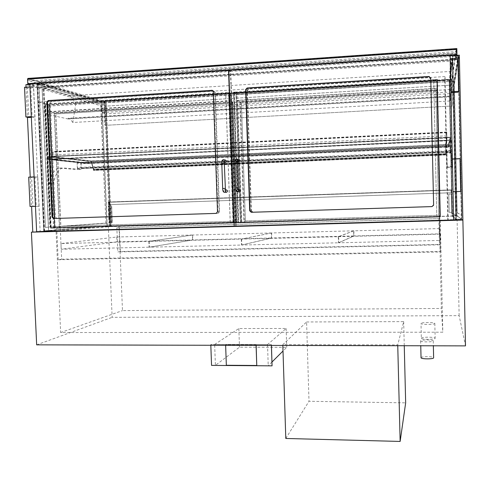 <?xml version="1.0" encoding="UTF-8"?>
<svg xmlns="http://www.w3.org/2000/svg" width="490" height="490" viewBox="0 0 490 490"><rect width="100%" height="100%" fill="white"/><g stroke="black" fill="none" stroke-linecap="round" stroke-linejoin="round"><path stroke-width="0.37" stroke-dasharray="2.45 1.84" d="M421.039 357.718C420.867 356.273 433.877 356.328 433.632 357.774M420.641 340.893L420.641 340.911C420.34 342.216 433.595 342.21 433.246 340.899C433.497 339.607 420.475 339.601 420.641 340.893M421.351 338.241C421.161 336.851 435.426 336.851 435.157 338.247C435.537 339.644 421.014 339.656 421.351 338.259L421.008 323.498C420.665 324.748 435.194 324.686 434.82 323.437C435.096 322.187 420.818 322.242 421.008 323.48M457.127 215.894L452.086 216.041L455.798 219.545L461.929 219.373L447.762 219.771L444.736 80.311L49.57 104.842L55.266 230.839L43.745 231.164L36.995 84.066L101.822 102.912L107.004 226.074L43.745 231.164L37.166 87.796L458.597 59.602L461.929 219.373L457.127 215.894L454.279 81.15L458.511 55.444L461.929 219.373L462.781 219.986L457.029 215.827L108.302 225.97L32.781 232.046L111.236 225.951L106.079 102.649L41.999 83.723L48.706 231.023M439.322 216.598L440.32 220.304L56.074 231.115L118.984 225.896L439.322 216.598L441.361 308.455L442.801 332.196L60.65 332.545L56.074 231.115M440.32 220.304L442.801 332.196M118.984 225.896L122.488 310.587L441.361 308.455M60.65 332.545L122.488 310.587M108.302 225.97L112.143 317.336L459.136 315.627L465.5 345.879M459.136 315.627L457.029 215.827M36.67 344.85L112.143 317.336M61.642 259.204L440.314 251.419L440.369 251.952L58.151 259.761L61.642 259.204L60.239 227.936L56.73 228.205L439.548 216.96L440.314 251.419M440.369 251.952L439.597 217.137M58.151 259.761L56.73 228.205M439.548 216.96L60.239 227.936M116.841 227.795L438.862 218.601L116.841 227.795L117.845 251.94L120.32 251.529L439.408 244.43L439.444 244.81L117.845 251.94M119.327 227.574L120.32 251.529M438.862 218.601L439.444 244.81M438.832 218.442L439.408 244.43M81.071 168.94L80.874 169.442L77.2 169.607L77.395 169.099L81.071 168.94L80.783 162.355L51.505 159.262L52.559 182.623L53.122 183.787L53.551 183.101C55.474 173.797 58.671 168.744 63.155 167.929L80.874 169.442M77.395 169.099L77.108 162.521L47.555 159.452L48.614 182.788L49.184 183.946L49.613 183.26C51.554 173.968 54.788 168.915 59.315 168.101L77.2 169.607M59.315 168.101L63.155 167.929M49.613 183.26L53.551 183.101M47.555 159.452L51.505 159.262M77.108 162.521L80.783 162.355M445.863 153.254L445.845 152.709L450.273 152.506L450.298 153.058L445.863 153.254L446.476 150.687L447.254 167.684L452.08 167.488L452.043 166.753L447.223 166.949M445.845 152.709L445.686 145.475L446.684 140.514L447.254 167.684M452.043 166.753L451.155 150.479L450.298 153.058M451.155 150.479L446.476 150.687M450.273 152.506L450.12 145.273L451.529 140.281L452.08 167.488M451.529 140.281L446.684 140.514M450.12 145.273L445.686 145.475M77.426 162.558L450.108 145.322L77.426 162.558L77.144 163.311L450.139 146.136L450.102 145.322L450.083 152.182L81.046 168.633L81.138 163.721L80.783 162.907L449.949 145.885M450.139 146.136L450.237 150.773L77.328 167.525L77.144 163.311M77.438 162.558L80.783 162.907M77.328 167.525L77.69 168.339L81.034 168.633L450.083 152.182L450.237 150.773M48.492 156.837L48.596 159.115L88.751 163.335L91.134 163.225L88.525 163.605L88.414 161.051L91.036 160.928L88.659 161.29L88.751 163.335L448.466 146.829L448.417 144.587L445.551 144.44L448.699 144.293L448.76 147.092L445.612 147.239L448.466 146.829L448.417 144.587L88.659 161.29L88.751 163.335L48.718 159.128L48.62 156.849L88.659 161.29L48.492 156.837L51.125 156.708L91.097 160.934L93.566 170.232L93.768 169.509L91.25 161.094L93.762 169.381L93.621 170.428L91.697 163.415L90.595 163.299L91.612 163.274L91.054 161.186L445.582 144.617L90.454 161.118M48.596 159.115L51.223 158.993L48.345 159.415L48.216 156.561L51.125 156.708M445.612 147.239L447.009 140.495L446.751 132.018L446.941 140.82L447.002 140.183L450.23 140.03L450.175 137.5L446.947 137.653L446.941 137.335L450.488 137.163L450.561 140.33L51.236 159.275L51.107 156.42L91.036 160.928M48.216 156.561L88.414 161.051M48.345 159.415L88.525 163.605M446.941 140.82L51.236 159.275L91.146 163.482M51.223 158.993L91.134 163.225M446.88 137.635L51.107 156.42L446.941 137.335L445.551 144.44M446.947 137.653L445.557 144.722L445.594 147.037L91.612 163.274M450.175 137.5L448.417 144.587L450.169 137.519L450.224 140.048L448.466 146.829L450.23 140.03M447.002 140.183L445.606 146.957M450.561 140.33L448.76 147.092M450.488 137.163L448.699 144.293M48.62 156.849L450.169 137.519M450.224 140.048L48.718 159.128M28.046 84.488L456.98 55.339M456.974 55.505L456.349 59.553L456.208 52.822L38.208 81.487L27.936 78.424M456.827 48.577L456.208 52.822M456.306 54.947L455.688 59.112L455.565 53.349L38.753 81.879L38.992 87.055L28.469 84.06L456.306 54.947L456.184 49.006L455.565 53.349M456.184 49.006L28.224 78.749L28.469 84.06M38.753 81.879L28.224 78.749M38.992 87.055L455.688 59.112M456.349 59.553L38.483 87.52L38.208 81.487M38.483 87.52L28.224 84.617M306.593 321.967L403.674 321.624L397.739 344.911L282.81 344.66L306.593 321.967L309 401.273L405.665 402.86M285.793 438.477L309 401.273M282.81 344.66L282.834 345.438M397.739 344.911L397.757 345.713M403.674 321.624L404.262 345.732M219.52 211.704L218.093 213.273L56.846 218.362L55.425 216.941L50.286 103.016L51.579 101.448L213.775 91.238L214.381 91.33L215.312 92.69L219.52 211.704L217.511 211.815M235.757 225.902L230.447 71.46L33.381 84.819L40.137 231.415L234.196 226.111M40.137 231.415L36.634 231.69M33.381 84.819L29.786 83.79M230.447 71.46L228.83 70.45M251.407 210.682L252.963 212.176L432.021 206.529L433.626 204.869L430.796 79.19L429.105 77.677L248.859 89.027L247.401 90.687L251.407 210.682L250.016 210.767L251.082 210.706L252.638 212.201L432.015 206.541L433.626 204.875L430.79 78.963L429.093 77.445L248.522 88.825L247.058 90.485L251.082 210.706M236.051 225.896L230.747 71.442L449.979 56.589L453.464 219.771L234.196 226.141M449.979 56.589L450.132 55.156M230.747 71.442L228.818 70.229M31.342 117.386L35.004 117.171L32.126 116.571L30.748 86.853L29.927 86.908M31.305 116.62L32.126 116.571M35.004 117.171L33.645 87.667L27.434 88.078L28.806 117.533M27.434 88.078L24.5 87.275M33.645 87.667L30.748 86.853M35.458 206.357L39.108 206.229L37.767 177.037L34.098 176.908M39.108 206.229L36.272 206.278L34.913 176.878M35.458 206.308L36.272 206.278M37.767 177.037L31.581 177.3L32.934 206.449M31.581 177.3L28.69 177.141M450.929 92.622L450.206 58.641M450.745 92.635L450.041 59.768L457.752 59.253L458.438 92.181M457.752 59.253L457.936 58.12M450.041 59.768L450.163 58.647M453.048 191.762L452.35 158.962M452.858 191.768L452.307 158.968M452.166 159.287L459.834 158.962L460.514 191.504M459.834 158.962L460.037 158.638M218.283 213.254L216.262 213.383L217.903 211.79L213.652 91.881L212.611 90.479M213.377 91.042L213.989 91.14L214.92 92.5L219.134 211.723L217.897 213.279L56.203 218.393L54.782 216.972L49.625 102.851L50.923 101.283L213.377 91.042L212.103 90.417L213.775 91.238M430.759 78.155L433.583 205.279M226.202 192.319L225.167 191.137L226.3 189.857M225.002 162.508L224.126 161.363L225.437 160.065M239.243 189.367C237.803 190.126 237.766 190.953 239.132 191.841M238.41 159.483C236.872 160.022 236.713 160.836 237.938 161.921M107.126 225.841L101.963 103.108L105.773 102.876L110.912 225.731L44.118 230.864L48.559 230.741L41.877 84.066L37.405 84.372L44.118 230.864M110.912 225.731L48.559 230.741L41.877 84.115L37.669 84.403L102.024 103.09L105.613 102.869L41.877 84.115M101.963 103.108L37.405 84.372M41.877 84.066L105.773 102.876M105.92 223.079L100.971 105.675L39.133 88.255L45.497 227.372L105.92 223.079L100.744 105.693L39.133 88.255M104.793 105.442L109.717 222.962L49.925 227.244L43.592 87.961L105.019 105.43L109.938 222.956L50.188 227.238L43.855 87.943L105.019 105.43M38.869 88.274L45.497 227.372M45.239 227.378L105.693 223.085M101.822 102.912L106.079 102.649L106.544 113.833L101.779 112.59L101.301 101.234L106.079 102.649L449.201 81.463L452.086 216.041M107.004 226.074L111.236 225.951M36.995 84.066L41.999 83.723M458.181 55.842L454.022 81.395L449.477 81.671L452.65 56.215L458.181 55.842L461.586 219.061L456.104 219.214L452.35 215.784L456.864 215.649L461.586 219.061M452.65 56.215L456.104 219.214M454.022 81.395L456.864 215.649M452.35 215.784L449.477 81.671M454.157 84.127L456.876 212.593L461.39 215.226L458.156 60.295L454.157 84.127L457.139 212.587L461.39 215.226M452.344 212.727L449.6 84.403L452.65 60.662L455.933 215.386L452.08 212.734L449.33 84.421L452.331 60.687L455.614 215.392L452.08 212.734M455.933 215.386L455.614 215.392M461.715 215.214L458.481 60.276L458.156 60.295M458.481 60.276L454.426 84.109M452.65 60.662L452.331 60.687M454.279 81.15L449.201 81.463L449.459 93.682L106.544 113.833M458.511 55.444L452.325 55.866L449.201 81.463L449.428 79.582L101.301 101.234M455.798 219.545L452.325 55.866M107.188 225.841L44.376 230.851L110.758 225.737L107.188 225.841L102.024 103.09M44.376 230.851L37.669 84.403M110.758 225.737L105.613 102.869M458.009 55.903L453.893 81.383L449.612 81.646L452.809 56.258L458.009 55.903L461.415 219.061L456.257 219.208L452.484 215.778L456.729 215.655L461.415 219.061M456.729 215.655L453.893 81.383M452.484 215.778L449.612 81.646M456.257 219.208L452.809 56.258M109.429 202.235L109.533 204.624L108.811 204.63L108.707 202.241L451.106 190.132L451.125 192.76L451.07 190.157M108.707 202.241L451.106 190.132M451.125 192.76L109.533 204.624M108.811 204.63L451.161 192.742M109.288 202.009L451.321 189.893L451.382 192.754L109.399 204.63L109.288 202.009L108.382 202.015L108.492 204.642L451.437 192.729L451.376 189.863L108.382 202.015M109.399 204.63L108.492 204.642M111.579 222.466L110.881 205.757L108.633 205.837L109.331 222.534L111.487 222.472L109.019 222.546L108.321 205.843L110.789 205.757L111.487 222.472M111.597 205.745L112.296 222.417L110.054 222.485L109.356 205.818L111.689 205.739L108.321 205.843M108.633 205.837L109.356 205.818M110.054 222.485L109.331 222.534M109.221 205.825L109.919 222.485L112.296 222.417M112.382 222.411L111.689 205.739M109.919 222.485L109.019 222.546M448.791 194.126L449.183 212.342L451.847 212.262L449.146 212.311L448.754 194.144L451.455 194.034L448.791 194.126L449.189 212.342L452.123 212.256L451.731 194.028L448.791 194.126M451.455 194.034L451.847 212.262M451.811 212.231L451.419 194.052M451.682 194.04L452.068 212.219L449.146 212.305L448.748 194.144L451.731 194.028M109.209 202.248L451.376 190.126L108.486 202.254L109.209 202.248L110.201 226.049L451.933 216.157L110.201 226.049M108.486 202.254L109.484 226.104M451.376 190.126L451.933 216.157M451.333 190.151L451.89 216.121M456.141 51.579L456.098 49.606L29.669 79.178L29.755 80.942L456.141 51.579L451.835 81.383L104.382 102.827L104.321 101.387L451.805 79.809L451.835 81.383L103.831 102.667L104.382 102.827L105.326 125.33L452.362 105.981L105.326 125.33M29.755 80.942L104.382 102.827L451.835 81.383L452.362 105.981M456.098 49.606L451.792 79.582L451.909 85.082L451.805 79.809L104.321 101.387L103.402 101.118L451.854 79.447M29.669 79.178L104.321 101.387L104.523 106.183L451.915 85.052M103.831 102.667L104.774 125.207M451.866 81.169L452.393 105.816M103.402 101.118L451.792 79.582M103.39 100.873L451.847 79.184M104.401 101.179L104.615 106.208L451.909 85.082M451.578 89.45L450.971 61.072L449.759 71.467L450.298 100.983L450.347 96.561L451.578 89.45L44.553 113.778L43.39 88.243L450.971 61.072M43.39 88.243L70.021 95.826L449.759 71.467M70.021 95.826L75.828 103.531L449.649 80.348M75.828 103.531L72.826 122.494L450.298 100.983M72.826 122.494L70.015 118.641L450.347 96.561M70.015 118.641L68.202 118.243L450.433 95.997M68.202 118.243L68.239 118.997L450.451 96.83M68.239 118.997L44.553 113.778M231.053 93.663L228.842 92.512L225.774 92.702L230.294 222.993L233.338 222.901L50.911 228.181L45.27 103.966L228.842 92.512L233.338 222.901L235.782 222.65L231.347 93.645L235.488 222.656M233.565 222.901L229.063 92.457L225.694 92.665L230.22 222.999L235.782 222.65M229.063 92.457L231.347 93.645M53.557 228.113L47.928 103.758L44.866 103.947L50.513 228.199L54.819 227.893L48.988 104.964L54.819 227.893M47.928 103.758L45.27 103.966L49.257 104.946M44.866 103.947L48.988 104.964M50.513 228.199L54.549 227.899M53.686 228.101L48.063 103.788M241.392 222.674L238.036 222.772L233.565 92.175L236.946 91.961L241.392 222.674L238.403 222.754L233.932 92.194L437.092 79.515L440.136 216.917L436.78 217.015L433.711 79.729L437.117 79.515L440.155 216.917L437.086 80.874L437.417 80.856L440.424 216.715L440.1 216.721M437.117 79.515L437.086 80.874M440.492 216.911L436.78 217.021L433.711 79.68L437.448 79.447L440.424 216.715M437.448 79.447L437.417 80.856M437.092 79.515L440.136 216.917L238.403 222.754L240.498 222.509L236.094 93.351L240.498 222.509M438.685 215.257L435.929 91.318L241.405 102.9L245.398 220.929L438.685 215.257L440.081 216.733L241.448 222.497L237.289 100.291L437.233 88.243L440.081 216.733L238.403 222.754L233.932 92.194L236.094 93.351M238.036 222.772L240.204 222.521M236.946 91.961L241.466 222.668M240.37 222.527L236.009 94.509L235.678 93.124L233.932 92.194L237.019 92.004M233.565 92.175L235.8 93.37M49.208 106.012L48.78 105.032L230.343 93.768L234.98 222.387L54.709 227.623L49.208 106.012L230.588 94.803M230.343 93.768L228.548 92.843L233.032 222.607L234.98 222.387M54.709 227.623L51.168 227.887L45.558 104.241L48.78 105.032M233.032 222.607L51.168 227.887M45.558 104.241L228.548 92.843M230.625 93.443L235.359 222.668L54.58 227.911L49.067 106.061L48.492 104.756L230.625 93.443L228.842 92.512L233.338 222.901L235.359 222.668M48.492 104.756L45.27 103.966L50.911 228.181L59.376 227.556L54.218 112.743L232.787 102.049L236.915 222.399L59.376 227.556L60.883 226.349L235.99 221.204L236.915 222.399L54.58 227.911L49.325 111.622L54.218 112.743L55.842 113.95L60.883 226.349M235.923 221.217L231.874 103.427L55.713 113.919L60.754 226.356L235.923 221.217L236.615 222.111L233.963 222.405L54.831 227.617L49.606 111.898L54.494 113.012L232.505 102.367L236.615 222.111L54.831 227.617M60.754 226.356L59.627 227.262L54.494 113.012L55.713 113.919M231.874 103.427L232.505 102.367L229.779 101.05L233.963 222.405M49.606 111.898L229.779 101.05M235.99 221.204L231.948 103.463L232.824 102.11L230.061 100.726L234.269 222.705M49.325 111.622L230.061 100.726M236.235 94.454L235.99 93.419L436.749 80.96L439.751 216.433L240.584 222.221L236.235 94.454L436.768 82.063M436.749 80.96L439.8 216.605L241.729 222.184L237.595 100.585L240.222 101.902L436.884 90.142L436.915 88.586L439.744 216.427L241.729 222.184M240.584 222.221L238.691 222.442L234.245 92.488L235.99 93.419M439.8 216.605L238.691 222.442M234.245 92.488L436.768 79.864M438.691 215.263L439.677 216.194L436.884 90.142L435.929 91.275L241.337 102.863L240.222 101.902L244.283 221.884L245.331 220.941L438.691 215.263L435.929 91.275M237.595 100.585L436.915 88.586M245.398 220.929L244.002 222.191L239.922 101.62L437.196 89.805L440.008 216.5L241.448 222.497M435.929 91.318L437.196 89.805L437.233 88.243M241.405 102.9L237.289 100.291M446.935 140.508L53.134 159.477M446.996 140.201L53.122 159.189M446.941 137.678L51.248 156.72L51.352 159.005M446.886 137.972L51.248 156.72M446.831 135.816L53.055 154.944L52.779 151.808L52.889 156.904M446.825 135.84L53.055 154.944M52.755 156.61L52.546 152.059L52.761 151.52L53.049 152.121L53.177 154.963M445.582 144.617L91.097 160.934M445.551 144.452L445.698 154.816L445.594 147.19L91.697 163.415M445.557 144.519L91.054 160.996M445.557 144.611L91.079 161.081M445.575 144.501L90.454 161.008M445.594 147.19L445.624 146.865L90.589 163.17M445.63 147.006L90.595 163.299M445.551 144.636L445.698 154.95L445.551 144.636L91.25 161.094M93.694 169.43L445.667 153.866L93.694 169.43M445.545 144.575L91.293 161.032M93.725 169.54L445.673 153.989L93.725 169.54M93.639 170.287L445.692 154.797L93.529 170.293M447.762 219.771L447.995 220.132M444.736 80.311L445.049 76.556L448.16 220.126M49.57 104.842L38.655 102.159L445.049 76.556M44.584 231.47L38.655 102.159M55.266 230.839L49.165 231.341M26.044 87.171L27.44 117.257M30.227 177.074L31.593 206.468M37.166 87.796L25.921 84.629M450.145 55.805L29.81 84.366M458.597 59.602L459.351 55.18M338.615 236.682L440.247 234.171L439.359 228.585L353.866 230.821L338.615 236.682L338.786 242.783L354.001 235.953L439.475 233.834L440.388 240.425L338.786 242.783M353.866 230.821L354.001 235.953M440.247 234.171L440.388 240.425M439.359 228.585L439.475 233.834M353.609 230.827L271.601 232.964L241.595 239.083L338.314 236.688L353.609 230.827L353.743 235.96L338.486 242.795L241.797 245.037L271.766 237.999L353.743 235.96M338.314 236.688L338.486 242.795M271.601 232.964L271.766 237.999M241.595 239.083L241.797 245.037M271.356 232.977L192.637 235.029L149.162 241.374L241.307 239.089L271.356 232.977L271.521 238.005L241.509 245.043L149.389 247.187L192.821 239.959L271.521 238.005M241.307 239.089L241.509 245.043M192.637 235.029L192.821 239.959M149.162 241.374L149.389 247.187M192.399 235.035L116.773 237.013L60.987 243.555L148.88 241.38L192.399 235.035L192.582 239.965L149.113 247.193L61.244 249.232L116.969 241.846L192.582 239.965M148.88 241.38L149.113 247.193M116.773 237.013L116.969 241.846M60.987 243.555L61.244 249.232M449.459 93.682L449.691 91.998L101.779 112.59M449.691 91.998L449.428 79.582M214.657 344.458L238.838 328.551L286.129 328.465L267.534 344.574L214.657 344.458L215.41 365.362L239.481 347.183L286.724 347.318L283.012 351.018M267.534 344.574L268.226 365.76L215.41 365.362M271.993 362L268.226 365.76M286.129 328.465L286.724 347.318M238.838 328.551L239.481 347.183M271.454 345.413L271.429 344.58L210.871 344.452L211.551 365.393M210.871 344.452L210.823 345.266M271.429 344.58L210.792 344.501M271.399 345.413L271.374 344.635M211.625 365.332L272.115 365.791M256.154 345.377L256.135 344.899L225.7 344.831L226.343 365.264M225.7 344.831L225.639 345.303M256.135 344.899L225.627 344.887M256.086 345.377L256.074 344.954M226.417 365.203L256.821 365.43M48.614 182.788L52.559 182.623M452.08 166.184L447.248 166.38M449.949 146.798L81.138 163.721M81.322 167.88L450.047 151.373M77.69 168.339L450.243 151.692M218.093 213.273L216.164 213.395M215.312 92.69L213.254 91.685M51.579 101.448L50.923 101.283M50.286 103.016L49.625 102.851M55.425 216.941L54.782 216.972M56.846 218.362L56.203 218.393M252.963 212.176L252.638 212.201M247.401 90.687L247.058 90.485M248.859 89.027L248.522 88.825M213.652 91.881L214.92 92.5M216.47 213.377L217.707 213.297M217.903 211.79L219.134 211.723M430.765 78.247L430.79 78.982M224.463 192.258L223.416 191.063L224.561 189.771L225.412 190.071M222.717 188.534L225.18 188.448M221.835 163.44L224.304 163.348M223.918 159.783L222.368 161.039L223.483 162.239L224.396 161.908M237.632 189.281L237.601 189.281C236.156 190.047 236.119 190.88 237.491 191.774M238.495 189.612L237.601 189.281M238.269 187.952L235.757 188.038M237.405 162.766L234.894 162.845M237.491 161.296L236.535 161.657C235.041 160.683 235.12 159.844 236.762 159.146L237.013 159.195M230.962 94.821L49.067 106.061M231.948 103.463L55.842 113.95M437.098 82.087L236.009 94.509M235.678 93.124L437.074 80.617M241.337 102.863L245.331 220.941M446.77 132.625L52.675 152.078M446.757 132.674L52.926 152.108M446.757 132.698L53.049 152.121M446.776 132.6L52.546 152.059M445.698 154.736L93.566 170.232M445.698 154.92L93.67 170.398M445.68 154.607L93.872 170.097M445.673 153.682L93.48 169.271M445.68 153.75L93.443 169.332M445.68 154.485L93.841 169.987M420.641 340.911L420.757 345.769M433.246 340.899L433.362 345.799M434.82 323.437L435.157 338.247M49.184 183.946L53.122 183.787M214.381 91.33L212.525 90.417M212.715 90.509L213.989 91.14M216.654 213.358L217.897 213.279M430.79 78.963L430.765 78.222M224.806 189.783L225.339 189.808M224.322 162.386L223.483 162.239M238.422 189.324L237.871 189.299M236.535 161.657L237.423 161.822M232.536 102.416L236.639 222.08M232.824 102.11L236.946 222.356M446.757 132.331L52.779 151.808M446.751 132.018L52.761 151.52M445.698 154.95L93.621 170.428M445.667 153.817L93.762 169.381M445.673 153.909L93.627 169.473M445.68 154.05L93.633 169.601M445.667 153.958L93.768 169.509M445.698 154.816L93.615 170.3"/><path stroke-width="0.73" d="M433.362 345.799L433.632 357.774C433.981 359.237 420.738 359.195 421.039 357.737L420.757 345.769M31.593 206.468L32.781 232.046L31.421 232.156L462.885 220.065L459.351 55.18L450.145 55.805M462.885 220.065L465.5 345.879L36.67 344.85L31.421 232.156M456.98 55.339L456.833 48.565L27.881 78.418L27.563 79.184L456.87 49.398M456.974 54.347L27.771 83.619L28.046 84.488M27.771 83.619L27.563 79.184M282.834 345.438L285.793 438.477L400.14 441.435L397.757 345.713M404.262 345.732L405.665 402.86L400.14 441.435M217.511 211.815L216.078 213.401L53.471 218.528L52.038 217.095L46.832 102.147L48.136 100.566L212.311 90.313L213.254 91.685L217.511 211.815M234.196 226.111L228.518 70.254L29.786 83.79L36.634 231.69L233.895 226.147M228.83 70.45L228.518 70.254M249.686 210.786L251.254 212.293L431.99 206.596L433.613 204.918L430.759 77.996L429.05 76.471L247.101 87.98L245.625 89.652L249.686 210.786L250.016 210.767L245.968 89.854L247.438 88.182L429.056 76.703L430.759 78.155M453.648 219.973L234.196 226.141L228.818 70.229L450.132 55.156L453.648 219.973M29.927 86.908L24.5 87.275L25.884 116.945L28.806 117.533L31.342 117.386M25.884 116.945L31.305 116.62M34.098 176.908L28.69 177.141L30.055 206.498L35.458 206.357M30.055 206.498L35.458 206.308M450.206 58.641L457.936 58.12L458.628 91.318L458.438 92.181L450.929 92.622M458.628 91.318L450.91 91.777M452.35 158.962L460.037 158.638L460.723 191.437L453.048 191.762M460.723 191.437L453.048 191.706M212.611 90.479L48.804 100.738L47.499 102.318L52.693 217.064L54.127 218.491L216.262 213.383M433.583 205.279L431.996 206.584L251.584 212.268L250.016 210.767M225.339 189.808L226.3 189.857C227.881 190.579 227.93 191.406 226.447 192.331L226.202 192.319M223.918 159.783L225.437 160.065C226.901 161.014 226.833 161.841 225.235 162.545L225.002 162.508M239.132 191.841L240.517 190.567L239.243 189.367L238.422 189.324M237.938 161.921L239.5 160.671L238.41 159.483L237.013 159.195M447.995 220.132L462.781 219.986M49.165 231.341L44.584 231.47M32.781 232.046L44.59 231.715M29.81 84.366L25.921 84.629L26.044 87.171M27.44 117.257L30.227 177.074M283.012 351.018L271.993 362M210.823 345.266L211.551 365.393L272.06 365.846L271.399 345.413M272.06 365.846L271.454 345.413M225.639 345.303L226.343 365.264L256.76 365.491L256.086 345.377M256.76 365.491L256.154 345.377M212.103 90.417L211.698 90.215M48.804 100.738L48.136 100.566M47.499 102.318L46.832 102.147M52.693 217.064L52.038 217.095M54.127 218.491L53.471 218.528M251.584 212.268L251.254 212.293M245.968 89.854L245.625 89.652M247.438 88.182L247.101 87.98M221.835 163.44L224.304 163.348L225.443 190.151L224.806 189.783M225.412 190.071C226.111 191.125 225.878 191.853 224.708 192.27L224.463 192.258M225.18 188.448L222.717 188.534M224.396 161.908C225.051 160.867 224.818 160.138 223.685 159.734C222.301 159.618 221.67 160.849 221.799 163.427L222.674 188.528C222.748 191.174 223.422 192.417 224.708 192.27L226.447 192.331M237.491 191.774L238.893 190.488L238.495 189.612M239.396 191.853L237.76 191.786C236.456 191.921 235.788 190.671 235.757 188.038L238.269 187.952L238.526 189.691L237.626 189.281M235.757 188.038L234.894 162.845L237.405 162.766L237.54 161.13L236.535 161.657M234.894 162.845C234.728 160.273 235.353 159.036 236.762 159.146L237.864 160.346L237.491 161.296M27.881 78.418L456.833 48.565M224.304 163.348L224.445 161.743L223.483 162.239M225.235 162.545L224.322 162.386M238.269 187.952L237.405 162.766M237.423 161.822L238.189 161.97"/></g></svg>
